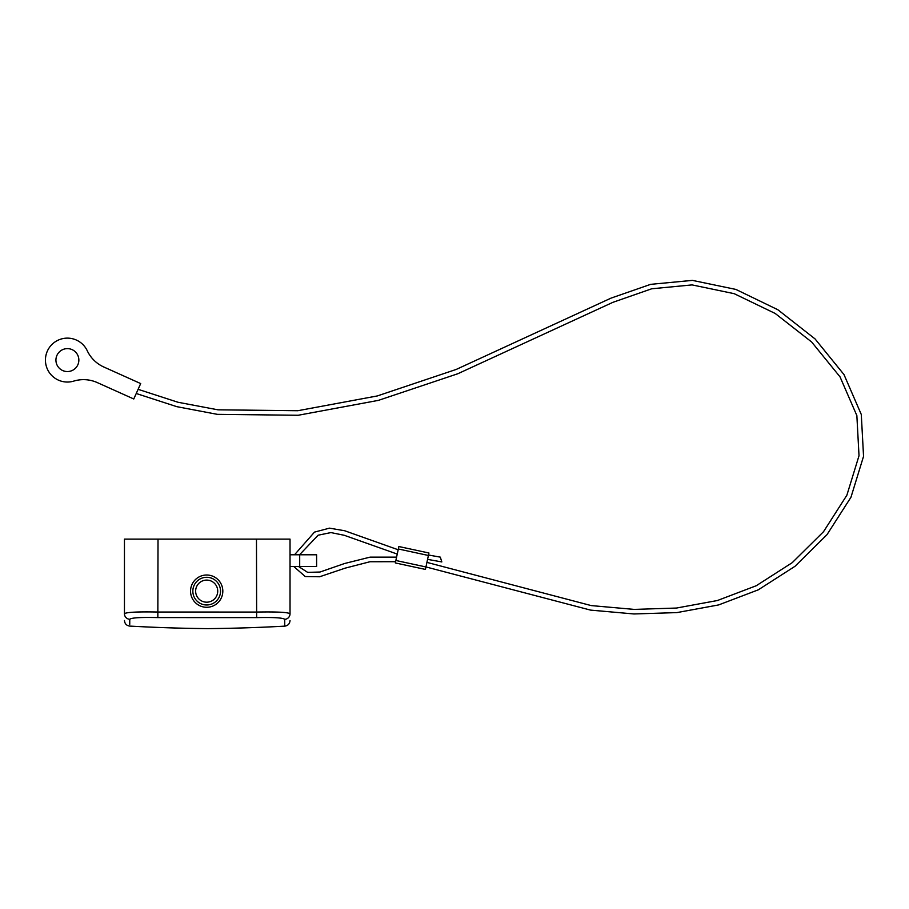 <?xml version="1.0" encoding="UTF-8"?>
<svg xmlns="http://www.w3.org/2000/svg" width="909" height="909" viewBox="0 0 909 909"><rect width="100%" height="100%" fill="white"/><g stroke="black" fill="none" stroke-linecap="round" stroke-linejoin="round"><path stroke-width="1.36" d="M138.111 389.325L178.028 402.267L217.955 409.823L297.777 410.72L377.292 395.949L456.204 369.44L611.109 298.095L650.651 284.347L692.408 280.381L735.881 289.426L777.877 309.753L815.043 338.909L843.984 374.565L861.289 414.481L863.55 456.318L850.972 497.234L826.985 534.685L795.011 566.296L758.276 589.839L718.621 604.928L676.91 612.598L633.959 613.961L590.555 610.109L425.946 566.932L425.412 569.42L395.335 562.944L395.858 560.489L425.935 566.955L428.412 555.467L398.335 548.991L395.858 560.489M398.335 548.991L398.869 546.536L428.946 553.002L428.412 555.467M78.856 360.089A11.465 11.465 0 0 0 67.391 348.624A11.465 11.465 0 0 0 55.926 360.089A11.465 11.465 0 0 0 67.391 371.554A11.465 11.465 0 0 0 78.856 360.089M103.842 367.02A33.565 33.565 0 0 1 87.241 350.726A21.952 21.952 0 0 0 58.994 339.796A21.952 21.952 0 0 0 46.723 367.486A21.952 21.952 0 0 0 73.777 381.098A33.565 33.565 0 0 1 97.297 382.598L133.771 398.983L140.69 383.575L103.842 367.02M299.538 554.785L318.127 535.208L330.91 532.583L344.204 535.276L397.244 554.081M427.571 559.365L441.831 561.932L440.308 557.137L428.514 555.013M294.505 554.785L314.503 532.106L329.456 528.152L344.647 530.742L398.165 549.763M293.812 566.534L305.242 576.545L319.627 576.76L345.238 568.125L369.986 561.739L395.597 561.705M298.606 566.534L307.628 572.363L319.991 572.034L344.602 563.5L370.133 557.126L396.585 557.137M426.923 562.387L591.214 605.587L634.118 609.394L676.421 608.053L717.383 600.531L756.231 585.748L792.228 562.671L823.52 531.708L846.87 495.223L859.016 455.727L856.857 415.583L840.03 376.86L811.669 342.011L775.218 313.48L734.188 293.675L692.067 284.903L651.708 288.778L612.893 302.333L457.784 373.758L378.428 400.369L298.186 415.265L217.342 414.345L176.8 406.664L136.236 393.495M290.028 554.785L290.028 613.768C288.039 612.246 276.859 611.677 256.474 612.064L158.018 612.03C137.589 611.632 126.396 612.189 124.453 613.711L124.453 539.117L290.028 539.117L290.028 554.785L316.605 554.785L316.605 566.534L290.028 566.534M222.819 591.145A16.135 16.135 0 0 1 206.684 607.28A16.135 16.135 0 0 1 190.549 591.145A16.135 16.135 0 0 1 206.684 575.011A16.135 16.135 0 0 1 222.819 591.145M220.523 591.145A13.84 13.84 0 0 1 206.684 604.985A13.84 13.84 0 0 1 192.844 591.145A13.84 13.84 0 0 1 206.684 577.295A13.84 13.84 0 0 1 220.523 591.145M195.64 591.145A11.044 11.044 0 0 0 206.684 602.19A11.044 11.044 0 0 0 217.728 591.145A11.044 11.044 0 0 0 206.684 580.09A11.044 11.044 0 0 0 195.64 591.145M124.453 613.711A5.59 5.568 0 0 0 129.76 619.279L129.748 624.313M124.453 620.495C124.749 623.744 126.51 625.608 129.737 626.085A1678.128 1678.128 0 0 0 207.797 628.619A1678.128 1678.128 0 0 0 284.744 626.142L284.722 619.336C283.063 617.802 273.7 617.234 256.645 617.62L157.836 617.586C140.747 617.188 131.385 617.745 129.76 619.279M290.028 613.768A5.59 5.568 180 0 1 284.722 619.336M256.645 617.62L256.474 539.117M157.836 617.586L158.018 539.117M299.697 554.785L299.697 566.534M284.744 626.142C287.971 625.676 289.732 623.813 290.028 620.563"/></g></svg>
